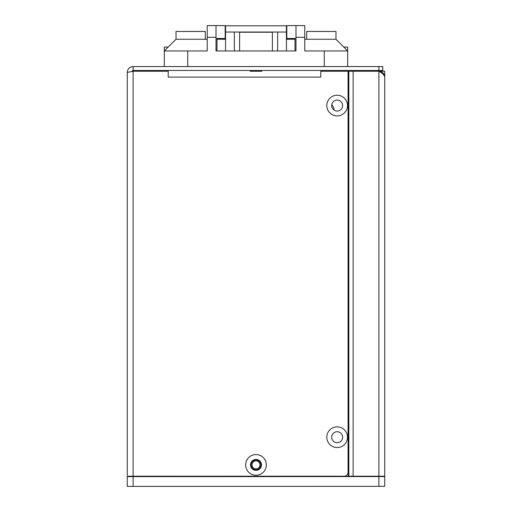 <?xml version="1.0" encoding="UTF-8"?>
<svg xmlns="http://www.w3.org/2000/svg" width="512" height="512" viewBox="0 0 512 512"><rect width="100%" height="100%" fill="white"/><g stroke="black" fill="none" stroke-linecap="round" stroke-linejoin="round"><path stroke-width="0.77" d="M131.398 71.469L133.101 70.464L382.79 70.464L382.79 66.566L133.101 66.566C129.549 66.912 127.597 68.864 127.251 72.416L127.251 475.238M133.101 66.566L133.101 70.464M127.251 72.416L133.101 71.245L168.218 71.245L168.218 77.101L320.762 77.101L320.762 71.245L348.07 71.245L348.07 472.307A3.904 3.904 0 0 1 344.166 476.211L127.251 476.211L127.251 476.64L384.749 476.576L384.749 476.109L384.749 485.862L384.749 476.109M337.146 115.917A10.336 10.336 0 0 0 347.488 105.581A10.336 10.336 0 0 0 337.146 95.238A10.336 10.336 0 0 0 326.81 105.581A10.336 10.336 0 0 0 337.146 115.917M337.146 447.533A10.336 10.336 0 0 0 347.488 437.197A10.336 10.336 0 0 0 337.146 426.861A10.336 10.336 0 0 0 326.81 437.197A10.336 10.336 0 0 0 337.146 447.533M256 454.56A10.336 10.336 0 0 0 245.658 464.896A10.336 10.336 0 0 0 256 475.238A10.336 10.336 0 0 0 266.336 464.896A10.336 10.336 0 0 0 256 454.56M250.144 71.245L261.85 71.245M337.146 442.656A5.459 5.459 0 0 0 342.611 437.197A5.459 5.459 0 0 0 337.146 431.738A5.459 5.459 0 0 0 331.686 437.197A5.459 5.459 0 0 0 337.146 442.656M337.146 111.04A5.459 5.459 0 0 0 342.611 105.581A5.459 5.459 0 0 0 337.146 100.115A5.459 5.459 0 0 0 331.686 105.581A5.459 5.459 0 0 0 337.146 111.04M256 470.362A5.459 5.459 0 0 0 261.459 464.896A5.459 5.459 0 0 0 256 459.437A5.459 5.459 0 0 0 250.534 464.896A5.459 5.459 0 0 0 256 470.362M380.653 71.52L378.893 71.245C382.445 73.197 384.397 75.149 384.742 77.101L384.742 476.211L348.851 476.211L348.851 71.245L348.07 71.245M380.845 71.584L380.653 71.245M348.851 71.245L378.893 71.245C382.445 71.59 384.397 73.542 384.742 77.101L384.742 71.245L380.845 71.245M334.022 110.061A7.802 7.802 0 0 0 331.75 104.749M329.344 476.211L348.851 476.211M127.251 476.64L127.258 486.394L127.251 476.64L127.258 486.394L378.899 486.336L378.893 71.245L353.53 71.245M131.936 476.576L131.546 476.211M131.936 476.634L142.47 476.64M216.986 476.621L215.034 476.621L215.034 476.23L216.986 476.23L216.986 476.621L373.19 476.211M369.53 476.582L380.454 476.442M378.899 486.336L384.749 486.33L384.749 476.576M259.994 464.902L259.994 464.902A4 4 -0 0 1 256 468.896A4 4 -0 0 1 252 464.902L252 464.909A4 4 180 0 0 256 468.902A4 4 180 0 0 259.994 464.902A4 4 180 0 0 255.994 460.909A4 4 180 0 0 252 464.909L252 464.909M296.966 476.218L295.014 476.218L295.014 476.602M251.123 464.909L251.123 464.909A4.877 4.877 -0 0 1 255.994 460.032A4.877 4.877 -0 0 1 260.877 464.902L260.877 464.902A4.877 4.877 -0 0 1 256 469.786A4.877 4.877 -0 0 1 251.123 464.909M311.59 476.211L295.206 476.211M133.107 486.4L133.107 476.237L215.034 476.23L215.034 476.627M133.107 476.211L136.57 476.211M286.426 39.258L295.008 39.258L295.008 50.957L295.987 50.957L295.987 37.306L304.762 37.306L304.762 50.957L347.68 50.957L347.68 66.566M324.269 50.957L324.269 66.566L164.314 66.566L164.314 50.957L207.232 50.957L207.232 37.306L216.006 37.306L216.006 50.957L295.987 50.957L295.987 38.477L286.816 38.477L286.816 25.6L295.987 25.6L295.987 37.306M216.006 37.306L216.006 25.6L225.178 25.6L225.178 38.477L216.006 38.477L216.006 50.957L216.986 50.957L216.986 39.258L225.568 39.258M343.776 47.059L347.68 47.059L347.68 50.957L335.974 39.258L304.762 39.258M216.006 25.6L207.232 25.6L207.232 37.306M225.178 38.477L225.178 39.258M207.232 39.258L176.019 39.258L164.314 50.957L164.314 47.059L168.218 47.059M176.019 39.258L176.019 31.45L205.28 31.45L205.28 39.258M304.762 37.306L304.762 25.6L295.987 25.6M286.816 39.258L286.816 38.477M306.714 39.258L306.714 31.45L335.974 31.45L335.974 39.258M272.384 50.957L272.384 32.23L239.61 32.23L239.61 50.957M225.568 32.038L286.426 32.038L286.426 25.792L225.568 25.792L225.568 50.957M286.426 50.957L286.426 32.038M286.816 38.086L286.426 38.086M286.426 38.867L286.816 38.867M277.651 32.038L277.651 50.957M234.342 50.957L234.342 32.038M225.178 38.867L225.568 38.867M225.568 38.086L225.178 38.086M378.893 70.464L378.893 66.566M133.101 71.245L133.101 476.211M353.139 71.245L353.139 476.211M348.461 476.211L348.461 71.245M378.893 476.211L378.893 476.57M367.187 476.582L367.187 476.211M144.813 476.243L144.813 476.646M187.725 50.957L187.725 66.566"/></g></svg>
